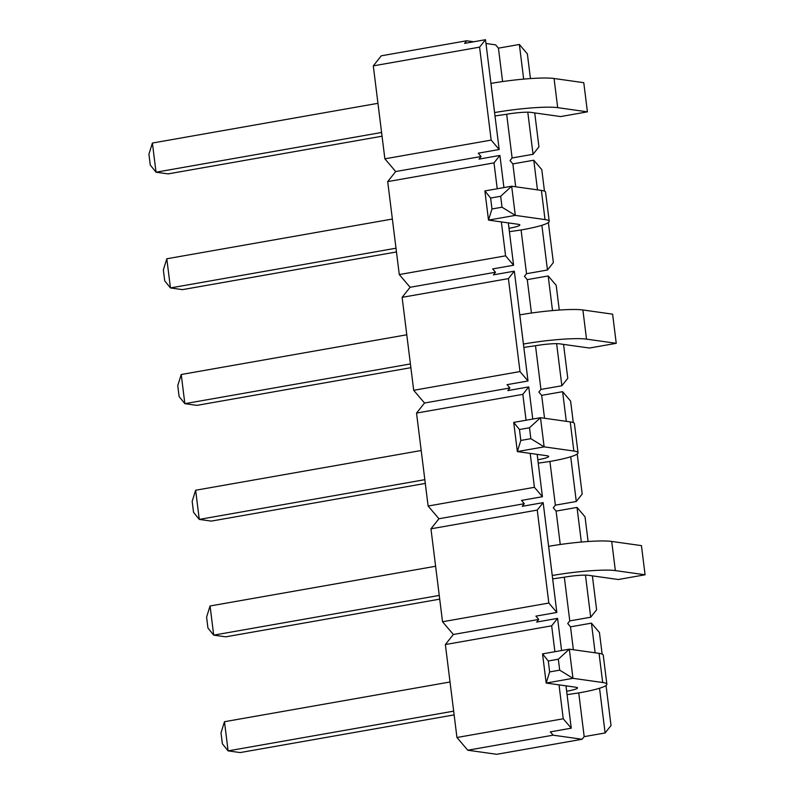 <?xml version="1.0" encoding="UTF-8"?>
<svg xmlns="http://www.w3.org/2000/svg" width="794" height="794" viewBox="0 0 794 794"><rect width="100%" height="100%" fill="white"/><g stroke="black" fill="none" stroke-linecap="round" stroke-linejoin="round"><path stroke-width="1.19" d="M450.029 681.986L224.474 721.716L228.106 750.876L222.37 743.77L221 732.832L224.474 721.716M549.646 671.923L559.691 670.156L558.331 659.219L548.287 660.995L549.646 671.923L546.173 683.048L542.54 653.879L569.328 649.164L572.96 678.324L546.173 683.048L575.898 687.237A18.49 2.164 -7.1 0 1 577.506 687.892A18.49 2.164 -7.1 0 1 566.678 691.246L566.003 685.837M453.662 711.146L228.106 750.876L240.145 752.573L454.128 714.888M567.075 694.621L578.717 692.944A48.087 5.618 172.9 0 0 606.874 684.239A48.087 5.618 172.9 0 0 602.686 682.512L572.96 678.324L559.691 670.156M606.874 684.239L603.241 655.08A48.087 5.618 172.9 0 0 599.053 653.353L569.328 649.164L558.331 659.219M542.54 653.879L548.287 660.995M421.197 450.516L195.642 490.245L199.274 519.405L193.538 512.299L192.168 501.361L195.642 490.245M520.814 440.452L530.858 438.685L529.499 427.748L519.455 429.524L520.814 440.452L517.341 451.578L513.708 422.408L540.496 417.694L544.128 446.853L517.341 451.578L547.066 455.766A18.49 2.164 -7.1 0 1 548.674 456.431A18.49 2.164 -7.1 0 1 537.846 459.776L537.181 454.367M424.83 479.675L199.274 519.405L211.313 521.102L425.296 483.417M538.243 463.15L549.885 461.473A48.087 5.618 172.9 0 0 578.042 452.769A48.087 5.618 172.9 0 0 573.854 451.042L544.128 446.853L530.858 438.685M578.042 452.769L574.409 423.609A48.087 5.618 172.9 0 0 570.221 421.882L540.496 417.694L529.499 427.748M513.708 422.408L519.455 429.524M552.237 575.511L552.267 575.511A48.087 5.618 -7.1 0 1 615.35 570.598L645.075 574.787L618.288 579.511L588.572 575.313A18.49 2.164 172.9 0 0 564.306 577.208L552.654 578.886M439.717 599.152L225.734 636.838L213.695 635.14L207.949 628.034L206.589 617.097L210.063 605.981L213.695 635.14L439.251 595.411M645.075 574.787L641.443 545.627L611.717 541.439L615.35 570.598M210.063 605.981L435.618 566.251M548.604 546.351L548.634 546.341A48.087 5.618 -7.1 0 1 611.717 541.439M523.405 344.04L523.435 344.04A48.087 5.618 -7.1 0 1 586.518 339.127L616.243 343.316L589.456 348.04L559.74 343.852A18.49 2.164 172.9 0 0 535.474 345.737L523.832 347.415M410.885 367.682L196.902 405.367L184.863 403.67L179.116 396.563L177.757 385.626L181.231 374.51L184.863 403.67L410.419 363.94M616.243 343.316L612.611 314.156L582.885 309.968L586.518 339.127M181.231 374.51L406.786 334.78M519.772 314.881L519.802 314.881A48.087 5.618 -7.1 0 1 582.885 309.968M392.365 219.045L166.809 258.775L170.442 287.934L164.705 280.828L163.346 269.891L166.809 258.775M491.982 208.981L502.026 207.214L500.667 196.277L490.623 198.053L491.982 208.981L488.509 220.107L484.876 190.937L511.664 186.223L515.296 215.382L488.509 220.107L518.234 224.295A18.49 2.164 -7.1 0 1 519.842 224.96A18.49 2.164 -7.1 0 1 509.014 228.305L508.349 222.896M395.998 248.204L170.442 287.934L182.481 289.631L396.464 251.946M509.411 231.679L521.053 230.002A48.087 5.618 172.9 0 0 549.21 221.298A48.087 5.618 172.9 0 0 545.021 219.581L515.296 215.382L502.026 207.214M549.21 221.298L545.577 192.138A48.087 5.618 172.9 0 0 541.389 190.411L511.664 186.223L500.667 196.277M484.876 190.937L490.623 198.053M494.573 112.569L494.602 112.569A48.087 5.618 -7.1 0 1 557.686 107.656L587.411 111.845L560.624 116.569L530.908 112.381A18.49 2.164 172.9 0 0 506.641 114.267L494.999 115.944M382.053 136.211L168.07 173.896L156.031 172.199L150.284 165.092L148.925 154.155L152.398 143.039L156.031 172.199L381.586 132.469M587.411 111.845L583.779 82.685L554.063 78.497L557.686 107.656M152.398 143.039L377.954 103.309M490.94 83.41L490.97 83.41A48.087 5.618 -7.1 0 1 554.063 78.497M553.14 735.175L467.765 750.221L496.736 754.3L582.111 739.264L553.14 735.175L550.331 731.87L571.253 728.187L565.983 685.837M467.765 750.221L456.947 737.497L445.365 644.549L453.354 634.485L442.526 621.762L430.953 528.814L438.943 518.75L428.115 506.026L416.532 413.079L424.522 403.015L413.694 390.291L402.121 297.343L410.111 287.279L399.283 274.555L387.7 181.608L395.69 171.544L384.872 158.82L373.289 65.872L381.279 55.808L466.654 40.772L473.75 41.774M606.04 685.48L611.023 725.508L605.117 732.961L584.186 736.643L582.111 739.264M584.186 736.643L578.747 692.934M573.367 649.73L570.509 626.833L591.441 623.151L599.45 632.56L602.13 654.077M592.384 575.858L596.612 609.772L590.696 617.226L569.774 620.908L567.7 623.528L570.509 626.833M569.774 620.908L564.326 577.198M560.256 544.495L556.098 511.098L577.02 507.416L585.029 516.825L588.106 541.518M577.208 454.009L582.191 494.047L576.285 501.49L555.363 505.173L553.279 507.793L556.098 511.098M555.363 505.173L549.914 461.463M544.535 418.259L541.677 395.362L562.609 391.68L570.618 401.089L573.298 422.607M563.551 344.388L567.779 378.311L561.864 385.755L540.942 389.437L538.868 392.057L541.677 395.362M540.942 389.437L535.503 345.727M531.424 313.034L527.266 279.627L548.188 275.945L556.197 285.354L559.274 310.047M548.376 222.538L553.358 262.576L547.453 270.02L526.531 273.702L524.447 276.322L527.266 279.627M526.531 273.702L521.082 229.992M515.703 186.788L512.855 163.892L533.776 160.209L541.786 169.618L544.466 191.136M534.719 112.917L538.947 146.84L533.042 154.284L512.11 157.966L510.036 160.587L512.855 163.892M512.11 157.966L506.671 114.257M502.592 81.564L498.434 48.156L519.355 44.474L527.365 53.883L530.442 78.576M485.968 43.491L495.625 44.851L498.434 48.156M503.922 187.592L499.912 155.435L478.99 159.118L481.065 156.507L478.256 153.192L499.178 149.51L485.501 39.7L464.579 43.382L466.654 40.772M532.754 419.063L528.744 386.906L507.823 390.588L509.897 387.978L507.088 384.663L528.01 380.981L514.333 271.171L493.402 274.853L495.486 272.243L492.667 268.928L513.589 265.246L508.319 222.896M561.586 650.524L557.577 618.377L536.655 622.059L538.729 619.439L535.91 616.134L556.842 612.452L543.165 502.642L522.234 506.324L524.318 503.714L521.499 500.399L542.421 496.716L537.151 454.367M559.016 684.855L563.244 718.778L571.253 728.187M557.577 618.377L551.671 625.821L554.887 651.705M445.365 644.549L551.671 625.821M563.244 718.778L456.947 737.497M538.729 619.439L453.354 634.485M543.165 502.642L537.25 510.085L548.833 603.043L556.842 612.452M548.833 603.043L442.526 621.762M524.318 503.714L438.943 518.75M430.953 528.814L537.25 510.085M530.194 453.384L534.412 487.308L542.421 496.716M534.412 487.308L428.115 506.026M528.744 386.906L522.839 394.35L526.065 420.234M509.897 387.978L424.522 403.015M416.532 413.079L522.839 394.35M514.333 271.171L508.418 278.615L520.001 371.572L528.01 380.981M520.001 371.572L413.694 390.291M495.486 272.243L410.111 287.279M402.121 297.343L508.418 278.615M501.361 221.913L505.579 255.837L513.589 265.246M505.579 255.837L399.283 274.555M499.912 155.435L494.007 162.879L497.233 188.764M481.065 156.507L395.69 171.544M387.7 181.608L494.007 162.879M485.501 39.7L479.586 47.144L491.168 140.101L499.178 149.51M491.168 140.101L384.872 158.82M479.586 47.144L373.289 65.872M605.117 732.961L599.539 688.239M595.133 652.807L591.441 623.151M533.042 154.284L527.792 112.192M523.673 79.112L519.355 44.474M561.864 385.755L556.624 343.663M552.505 310.583L548.188 275.945M576.285 501.49L570.717 456.768M566.301 421.336L562.609 391.68M547.453 270.02L541.885 225.298M537.469 189.865L533.776 160.209M590.696 617.226L585.456 575.134M581.337 542.054L577.02 507.416M602.686 682.512L599.053 653.353M573.854 451.042L570.221 421.882M548.634 546.341L552.267 575.511M519.802 314.881L523.435 344.04M545.021 219.581L541.389 190.411M490.97 83.41L494.602 112.569"/></g></svg>

